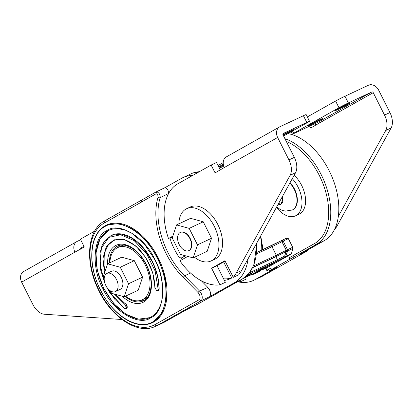 <?xml version="1.0" encoding="UTF-8"?>
<svg xmlns="http://www.w3.org/2000/svg" width="413" height="413" viewBox="0 0 413 413"><rect width="100%" height="100%" fill="white"/><g stroke="black" fill="none" stroke-linecap="round" stroke-linejoin="round"><path stroke-width="0.62" d="M276.467 207.326A23.825 14.501 -115.1 0 0 295.532 215.823A23.825 14.501 -115.1 0 0 298.078 187.12A23.825 14.501 -115.1 0 0 292.265 178.69M295.532 215.823L299.136 214.135A23.825 14.501 -115.1 0 0 301.681 185.432A23.825 14.501 -115.1 0 0 294.139 175.293M292.528 209.887A17.181 10.459 -115.1 0 0 292.709 209.804A17.181 10.459 -115.1 0 0 294.546 189.113A17.181 10.459 -115.1 0 0 290.05 182.706M281.909 197.466L282.745 199.138L281.062 204.177L278.579 203.501M282.244 198.132L281.016 199.087M283.163 135.17A8.152 0.294 153.3 0 0 292.043 130.606A8.152 0.294 153.3 0 0 293.467 129.692A8.152 0.294 153.3 0 0 282.946 134.684M187.76 256.416L179.887 260.851A55.172 33.587 -115.1 0 0 219.953 284.846L225.359 282.311L216.995 265.688L225.116 261.119M236.21 273.045L241.61 270.51A55.172 33.587 -115.1 0 1 238.683 274.81L233.278 277.345A55.172 33.587 -115.1 0 0 236.21 273.045L290.127 175.298A15.049 9.158 -115.1 0 0 288.93 159.908L277.65 137.483A8.776 6.954 -119.4 0 1 279.647 126.879A8.776 6.954 -119.4 0 1 280.014 126.693L303.431 115.712A7.522 0.268 -26.7 0 1 306.157 114.582L309.533 121.298A7.522 0.268 153.3 0 0 306.807 122.429L303.431 115.712M219.953 284.846L211.59 268.223L224.92 260.722L233.278 277.345M279.647 126.879L226.345 156.894A8.776 6.954 60.6 0 0 224.342 167.497L215.085 172.882L211.141 165.045L177.714 183.868A55.172 33.587 -115.1 0 0 168.489 238.538L172.649 236.587M172.81 236.107L168.489 238.538M220.289 169.955L216.546 162.516L211.141 165.045M288.93 159.908L294.33 157.374L283.055 134.948A1.254 0.991 -119.4 0 1 283.339 133.435A1.254 0.991 -119.4 0 1 283.39 133.409L306.807 122.429M294.33 157.374A15.049 9.158 64.9 0 1 295.532 172.763L290.127 175.298M241.61 270.51L295.532 172.763M309.533 121.298A7.522 0.268 153.3 0 1 308.217 122.145L283.586 136.011M211.59 268.223L216.995 265.688M125.567 296.126A28.838 17.558 -115.1 0 0 142.206 299.812A28.838 17.558 -115.1 0 0 145.288 265.069A28.838 17.558 -115.1 0 0 117.72 247.583A28.838 17.558 -115.1 0 0 109.915 262.73M142.206 299.812L145.81 298.124A28.838 17.558 -115.1 0 0 147.859 296.864M123.797 245.085A28.838 17.558 -115.1 0 0 121.324 245.895L117.72 247.583M179.206 244.542A10.031 6.107 -115.1 0 0 188.793 250.624A10.031 6.107 -115.1 0 0 189.866 238.544A10.031 6.107 -115.1 0 0 180.28 232.462A10.031 6.107 -115.1 0 0 179.206 244.542M256.571 243.391A58.563 35.647 64.9 0 1 242.281 279.08A58.563 35.647 64.9 0 1 242.235 279.105L217.692 292.915M141.669 200.052L104.396 221.032A58.563 35.647 -115.1 0 0 103.627 221.487C87.303 230.955 85.032 261.759 97.695 288.269C109.832 315.382 135.304 333.854 153.218 327.277A58.563 35.647 -115.1 0 0 155.546 326.342L163.455 322.636A58.563 35.647 -115.1 0 0 164.89 321.897L157.074 325.558L200.914 300.876L209.706 296.663L234.192 282.874L241.899 279.291A58.563 35.652 -115.1 0 1 241.719 279.384L241.553 279.467M241.744 279.374L219.463 291.919L242.075 279.193M234.192 282.874A58.563 35.647 -115.1 0 0 248.136 258.683M209.706 296.663C210.852 294.913 210.78 292.616 209.494 289.776L207.816 287.396L201.363 280.819M168.158 194.384A60.097 36.587 64.9 0 1 168.401 193.589L160.136 197.688A60.293 36.705 -115.1 0 0 184.626 275.838L199.567 291.067L201.234 293.447C202.442 296.095 202.571 298.305 201.632 300.075L200.909 300.876L199.675 299.43C200.584 297.277 200.057 294.996 198.095 292.59L183.16 277.371L184.626 275.838L190.507 273.003M106.533 225.085A53.927 32.828 64.9 0 1 106.647 225.033A53.927 32.828 64.9 0 1 158.189 257.727A53.927 32.828 64.9 0 1 152.423 322.687A53.927 32.828 64.9 0 1 152.314 322.739M108.944 230.227A48.249 29.375 -115.1 0 0 103.895 288.295A48.249 29.375 -115.1 0 0 149.904 317.597M141.07 300.266A30.273 18.43 -115.1 0 0 144.953 299.874M113.756 240.505A36.896 22.462 -115.1 0 0 105.072 271.429M111.355 235.364A42.575 25.916 64.9 0 1 111.464 235.312A42.575 25.916 64.9 0 1 152.16 261.124A42.575 25.916 64.9 0 1 159.15 289.121A2.839 1.729 64.9 0 1 158.38 290.675A2.839 1.729 64.9 0 1 158.277 290.716M115.996 294.521A36.896 22.462 -115.1 0 0 125.562 303.772A2.839 1.729 64.9 0 1 126.765 305.228A2.839 1.729 64.9 0 1 126.466 308.645A2.839 1.729 64.9 0 1 126.357 308.687M194.895 305.744L217.734 292.998M141.489 202.065L104.463 222.912A1.766 1.399 -119.4 0 1 104.866 220.779A1.766 1.399 -119.4 0 1 104.892 220.759L104.396 221.032L104.03 223.149A56.803 34.578 -115.1 0 0 99.151 290.453A56.803 34.578 -115.1 0 0 154.56 324.835L199.675 299.43A1.513 1.12 -147.5 0 0 201.632 300.075M155.546 326.342A58.563 35.647 -115.1 0 0 156.976 325.604L155.035 324.572L154.56 324.835M155.035 324.572A1.766 1.399 60.6 0 0 157.074 325.563L156.976 325.604M164.89 321.897L186.418 309.776L198.379 303.787M119.403 245.368A30.273 18.43 -115.1 0 0 116.502 248.254M156.883 191.854C159.258 192.881 160.342 194.828 160.136 197.688A1.513 0.996 -162.9 0 1 158.065 197.269C158.225 195.535 157.58 194.363 156.135 193.759L156.052 191.952L156.883 191.854A1.513 1.115 97.8 0 0 156.135 193.759L141.463 202.019L141.783 199.99L156.016 191.973M192.664 175.453A58.563 35.647 -115.1 0 0 183.036 177.569A58.563 35.647 -115.1 0 0 181.596 178.308L164.932 187.693L156.099 191.931M185.344 255.755L181.921 257.686A4.259 2.592 64.9 0 1 181.818 257.738A4.259 2.592 64.9 0 1 178.055 255.704A52.508 31.966 64.9 0 1 171.121 241.915A4.259 2.592 64.9 0 1 171.725 237.413L172.52 236.964M223.598 278.816A53.076 32.312 -115.1 0 0 231.678 277.882M182.355 259.462A60.097 36.587 64.9 0 1 181.302 257.882M171.307 237.754A60.097 36.587 64.9 0 1 171.142 237.294M224.388 280.386A53.076 32.312 -115.1 0 0 230.423 278.651A53.076 32.312 -115.1 0 0 231.724 277.98L223.66 261.94M156.052 191.952L141.783 199.99M168.401 193.589C168.643 190.476 167.487 188.509 164.932 187.693M183.036 177.569L191.085 173.796A58.563 35.647 64.9 0 1 192.623 173.145A58.563 35.647 64.9 0 1 199.273 171.731M254.052 273.829A53.076 32.312 64.9 0 1 252.622 274.717L252.369 274.211M237.821 281.811A58.563 35.647 -115.1 0 0 253.649 280.355A58.563 35.647 -115.1 0 0 255.084 279.611L276.612 267.49L269.095 270.964L272.575 269.008M266.292 269.023A1.513 0.506 170.6 0 1 265.884 268.76C265.74 269.488 266.411 270.262 267.903 271.078L267.903 271.078A1.513 1.089 -77.9 0 1 267.128 270.107L266.292 269.023L266.122 268.016M267.128 270.107L270.871 268.135L271.553 269.488L289.792 259.214L289.11 257.862A1.513 1.198 60.6 0 0 290.86 258.714L289.792 259.214M263.06 249.54L260.722 235.869M284.934 138.691A58.563 35.647 64.9 0 1 321.159 174.56A58.563 35.647 64.9 0 1 316.337 244.367L291.015 258.641M308.108 249.757L306.735 251.269L299.9 254.377L324.386 240.593A58.563 35.647 -115.1 0 0 329.207 170.791A58.563 35.647 -115.1 0 0 287.876 133.6M271.553 269.488L269.178 270.923A1.513 1.198 60.6 0 1 267.428 270.071M253.649 280.355L261.558 276.648A58.563 35.647 -115.1 0 0 262.988 275.91L262.895 275.951A1.766 1.399 -119.4 0 0 262.947 275.925A1.766 1.399 -119.4 0 0 262.998 275.894M306.73 251.269L262.947 275.925M286.297 141.396A57.051 34.728 64.9 0 1 319.337 175.494A57.051 34.728 64.9 0 1 314.974 243.303L315.119 244.295L315.914 244.604A58.563 35.652 -115.1 0 0 316.095 244.506M316.084 244.527L293.653 257.139L292.543 255.931L289.11 257.862M290.86 258.714L293.643 257.144L292.543 255.931L314.969 243.298L315.124 244.3M307.835 250.288A1.513 1.12 32.5 0 0 308.181 249.979L306.807 251.228M263.783 267.686L264.17 268.455L276.829 261.326L266.406 266.209L253.747 273.339L264.17 268.455M287.505 251.176L285.775 256.447A1.007 0.387 -151.3 0 1 284.665 256.045L285.791 252.771L286.859 251.135L287.505 251.176L292.869 248.399L291.413 253.804A1.007 0.614 64.9 0 1 291.196 254.119L268.465 266.912A1.007 0.614 64.9 0 1 268.445 266.927A1.007 0.614 64.9 0 1 268.419 266.937M288.357 238.657L292.698 247.289L287.52 249.715L283.179 241.084L288.357 238.657L286.224 238.332L282.012 240.309M292.869 248.399A1.254 0.764 -115.1 0 0 292.698 247.289M252.715 267.624L275.91 256.752A7.568 0.274 153.3 0 0 285.368 251.935L285.791 252.771M256.654 253.866L271.981 246.68L276.292 255.244A10.093 0.361 153.3 0 0 285.202 250.815A1.007 0.382 62.5 0 0 286.013 251.574L285.368 251.935M285.202 250.815L286.214 250.49L286.859 251.099L286.013 251.574A11.099 0.398 -26.7 0 1 276.209 256.447L252.818 267.412M286.224 238.332L281.981 240.32A1.254 1.254 0 0 0 281.924 240.351A1.254 0.619 62.1 0 0 281.94 241.698L283.179 241.084A1.254 0.764 -115.1 0 0 281.981 240.32A1.254 0.764 -115.1 0 0 281.95 240.335A1.254 0.619 62.1 0 0 281.924 240.351L256.803 252.472L270.752 245.931A1.254 0.764 64.9 0 1 270.783 245.916A1.254 0.764 64.9 0 1 271.981 246.68A10.093 0.361 153.3 0 0 281.94 241.698L286.286 250.335L287.52 249.715A1.254 0.764 -115.1 0 1 287.691 250.825A1.254 0.506 -152.2 0 1 286.286 250.335L286.214 250.49M80.685 239.752L77.303 241.337A8.776 6.954 60.6 0 0 76.937 241.528A8.776 6.954 60.6 0 0 74.939 252.131L84.335 247.015L80.396 239.179L94.623 231.166M121.959 319.517L44.31 314.221A15.049 9.158 64.9 0 1 32.916 304.572L21.636 282.146A8.776 6.954 -119.4 0 1 23.634 271.542L76.937 241.528M84.066 246.468L80.685 248.053A1.254 0.991 60.6 0 0 80.633 248.084A1.254 0.991 60.6 0 0 80.236 249.323M348.19 104.288A8.152 0.294 -26.7 0 1 340.116 108.459A8.152 0.294 -26.7 0 1 335.051 110.694A8.152 0.294 -26.7 0 1 336.481 109.775A8.152 0.294 -26.7 0 1 344.55 105.604A8.152 0.294 -26.7 0 1 349.615 103.369A8.152 0.294 -26.7 0 1 348.19 104.288M321.536 119.295A8.152 0.294 -26.7 0 1 313.467 123.466A8.152 0.294 -26.7 0 1 308.403 125.702A8.152 0.294 -26.7 0 1 309.827 124.783A8.152 0.294 -26.7 0 1 317.902 120.611A8.152 0.294 -26.7 0 1 322.966 118.376A8.152 0.294 -26.7 0 1 321.536 119.295M334.236 230.015L334.282 229.995A55.172 33.587 -115.1 0 0 337.214 225.694L391.132 127.947A15.049 9.158 -115.1 0 0 389.934 112.558L378.654 90.132A8.776 6.954 60.6 0 0 368.406 85.254L344.984 96.229A7.522 0.268 153.3 0 0 335.583 101.015L307.334 116.925M315.888 125.139L315.098 123.57M338.335 216.402L385.727 130.482L391.132 127.947M389.934 112.558L384.529 115.093A15.049 9.158 64.9 0 1 385.727 130.482M384.529 115.093L373.249 92.667A1.254 0.991 60.6 0 0 371.783 91.97L348.365 102.951L344.984 96.229M291.16 131.752L292.337 134.091A7.522 0.268 -26.7 0 0 295.063 132.96L318.48 121.985A1.254 0.991 -119.4 0 1 319.946 122.682L310.684 128.066L309.693 126.104M335.583 101.015L338.965 107.731L293.653 133.244L292.518 130.988M292.337 134.091A7.522 0.268 -26.7 0 1 293.653 133.244M338.965 107.731A7.522 0.268 -26.7 0 1 348.365 102.951M260.479 270.412A55.172 33.587 64.9 0 1 259.581 271.548L254.176 274.082A55.172 33.587 64.9 0 0 255.074 272.941M261.001 239.05A55.172 33.587 64.9 0 1 261.759 250.149M245.451 277.453L246.251 279.049L240.851 281.583A55.172 33.587 64.9 0 1 237.408 281.811M253.881 273.499L254.176 274.082M240.18 280.251L240.851 281.583M188.793 250.624L189.092 250.484A10.031 6.107 -115.1 0 0 190.166 238.399A10.031 6.107 -115.1 0 0 180.579 232.318L180.28 232.462M180.486 254.429L193.124 257.882L197.476 244.857L189.185 228.379L176.547 224.92L172.195 237.945L180.486 254.429M193.124 257.882L207.176 251.295L211.528 238.27L203.237 221.791L190.599 218.332L176.547 224.92M197.476 244.857L211.528 238.27M189.185 228.379L203.237 221.791M194.492 257.242A28.838 17.558 -115.1 0 0 211.126 260.928A28.838 17.558 -115.1 0 0 214.213 226.185A28.838 17.558 -115.1 0 0 186.645 208.704A28.838 17.558 -115.1 0 0 178.839 223.846M211.126 260.928L214.729 259.24A28.838 17.558 -115.1 0 0 217.816 224.496A28.838 17.558 -115.1 0 0 190.248 207.011L186.645 208.704M105.831 285.512A10.031 6.107 -115.1 0 0 115.418 291.593A10.031 6.107 -115.1 0 0 116.492 279.513A10.031 6.107 -115.1 0 0 106.905 273.432A10.031 6.107 -115.1 0 0 105.831 285.512M115.418 291.593L120.168 289.368A10.031 6.107 -115.1 0 0 121.241 277.283A10.031 6.107 -115.1 0 0 111.655 271.202L106.905 273.432M110.292 290.788L111.562 293.307L124.199 296.766L128.551 283.741L120.26 267.263L107.623 263.804L103.271 276.829L104.19 278.651M124.199 296.766L138.252 290.179L142.604 277.154L134.313 260.675L121.675 257.216L107.623 263.804M128.551 283.741L142.604 277.154M120.26 267.263L134.313 260.675M292.709 209.804L292.347 209.974A17.181 10.459 -115.1 0 0 294.185 189.278A17.181 10.459 -115.1 0 0 289.859 183.052M282.198 196.934A7.145 4.352 64.9 0 1 282.745 199.138A7.145 4.352 64.9 0 1 281.062 204.177A7.145 4.352 64.9 0 1 278.186 204.208M224.342 167.497L277.65 137.483M100.571 290.112C87.375 264.878 89.482 234.383 104.964 226.51C119.785 217.321 144.865 232.509 157.276 258.182C170.471 283.416 168.365 313.911 152.882 321.784C138.061 330.973 112.981 315.785 100.571 290.112M106.44 225.131L119.145 223.448L133.316 229.029L146.914 241.063L157.988 257.82L165.2 278.047L166.635 297.613L162.061 313.374L152.221 322.785C144.338 326.26 135.557 325.129 125.888 319.388C115.676 313.008 107.204 303.271 100.467 290.174C92.357 273.845 89.905 258.13 93.116 243.035C95.449 234.295 99.889 228.322 106.44 225.131L106.647 225.033M154.865 259.54C166.873 280.566 164.679 312.352 150.843 317.731C138.897 326.864 112.759 311.041 102.982 288.754C90.974 267.727 93.168 235.942 107.003 230.562C118.949 221.43 145.087 237.253 154.865 259.54M149.811 317.643L138.443 319.146L125.764 314.154L113.596 303.39L103.689 288.393L97.241 270.293L95.955 252.787L100.044 238.688L108.846 230.268L113.147 228.89L118.087 228.595L125.402 230.165L131.917 233.319L144.478 244.155L154.761 259.607C163.682 276.436 164.534 297.345 159.97 306.291C157.668 311.738 154.281 315.522 149.811 317.643M200.914 300.876L157.074 325.563M125.062 296.364A30.273 18.43 -115.1 0 0 143.29 300.85C152.077 297.443 153.982 279.56 146.073 264.568C142.279 257.211 137.56 251.724 131.912 248.11L126.244 245.559C122.986 244.687 120.1 244.842 117.591 246.024A30.273 18.43 -115.1 0 0 109.378 262.983M107.607 263.845A31.538 19.199 64.9 0 1 121.644 244.166A31.538 19.199 64.9 0 1 146.29 264.423A31.538 19.199 64.9 0 1 147.586 298.563A31.538 19.199 64.9 0 1 122.227 296.229M104.938 271.831L104.799 252.193L108.242 245.012L113.668 240.547C120.219 237.878 128.495 238.446 140.136 250.366C149.682 261.589 154.581 273.927 154.823 287.381L156.548 290.597L158.179 290.767L158.948 289.219L158.143 289.203C158.019 290.416 157.451 290.783 156.434 290.303L154.983 287.577L152.66 272.472L145.851 257.681L135.836 245.993L124.514 239.633L114.024 239.803L106.358 246.468L102.956 258.368L104.463 273.256M111.464 235.312L121.293 234.083L132.48 238.487L143.213 247.986L151.953 261.217C156.62 270.665 158.953 279.999 158.948 289.219L159.15 289.121M125.562 303.772L126.564 305.321L127.023 307.36L126.466 308.645M104.463 222.912L104.03 223.149M195.065 305.656A1.513 1.198 -119.4 0 1 195.024 305.677L194.982 305.703A1.513 1.198 -119.4 0 0 195.024 305.677L198.395 303.782M114.375 294.082L124.891 304.52L126.223 307.313C126.027 308.475 125.418 308.769 124.401 308.201L114.85 299.332L106.977 287.443M104.701 282.6L99.931 264.237L101.407 248.012L108.82 237.423L120.57 234.749L134.117 240.572L146.548 253.634L155.169 271.109L158.143 289.203M126.223 307.313L127.023 307.36M124.752 308.47L124.401 308.201L124.752 308.47M115.64 294.428L125.361 303.87L124.891 304.52M156.806 290.592L156.434 290.303L156.806 290.592M154.999 287.18L154.983 287.577M183.16 277.371A61.805 37.624 64.9 0 1 158.065 197.269M198.095 292.59A1.513 0.599 135.5 0 1 199.567 291.067L207.816 287.396M181.921 257.686L185.783 255.874M223.216 162.629L218.064 165.53L223.216 162.629M269.08 270.969L267.903 271.078M218.704 166.806L223.309 164.214M261.888 242.364A1.513 0.542 172.1 0 1 261.481 242.064L262.72 249.695M262.157 244.114A1.513 0.506 170.6 0 1 261.754 243.856M255.084 279.611L262.895 275.951M316.337 244.367L324.386 240.593M262.229 269.643A1.007 0.981 54.3 0 0 262.828 269.56A1.007 0.614 64.9 0 1 262.802 269.57A1.007 0.614 64.9 0 1 262.766 269.586M262.596 269.493L259.86 270.701A1.007 0.614 64.9 0 0 259.885 270.685A8.58 0.31 -26.7 0 1 262.828 269.56L268.465 266.912M243.314 278.455L259.86 270.701A1.007 0.614 64.9 0 1 259.834 270.711M259.885 270.685L243.324 278.45M246.231 276.256L251.594 273.236M246.396 276.111L246.711 276.297L245.219 277.102M248.559 274.655L247.031 275.517M247.516 275.146L252.059 273.282L246.711 276.297M252.059 273.282L251.775 273.158M291.196 254.119L285.553 256.762A8.58 0.31 -26.7 0 1 277.299 260.882A1.007 0.614 -115.1 0 0 277.381 259.679L249.524 272.74M247.857 274.681L277.299 260.882M281.903 240.361A11.347 0.408 -26.7 0 1 270.814 245.905M251.068 273.478L247.501 275.151M291.413 253.804L285.775 256.447A1.007 0.614 64.9 0 1 285.553 256.762A1.007 0.47 -117.8 0 1 284.665 256.045A7.568 0.274 153.3 0 1 277.381 259.679L275.91 256.752M276.209 256.447A1.007 0.614 64.9 0 0 276.292 255.244L253.499 265.926M251.063 273.483L252.648 272.575M74.939 252.131L21.636 282.146M337.214 225.694L335.888 226.314M319.946 122.682L373.249 92.667M318.48 121.985L371.783 91.97M218.978 167.342L223.5 165.221L218.973 167.342M223.779 166.155L219.406 168.205M276.679 206.939L280.153 209.432L282.668 210.506L285.507 211.11L292.347 209.974M256.958 242.694L253.887 265.001L249.054 273.329L242.281 279.08M141.68 200.047L104.69 220.872M106.332 286.441L109.636 292.347L124.489 308.475L126.259 308.738M105.062 283.736L100.617 269.844L99.92 253.603L101.996 245.709L104.556 241.084L111.257 235.41M185.788 255.879L181.818 257.738M199.35 171.684L192.623 173.145M260.469 236.324L261.481 242.064M265.786 268.171L265.884 268.76M308.397 249.597L308.181 249.979M262.203 269.653A1.007 1.007 0 0 0 262.802 269.57L268.445 266.927"/></g></svg>
